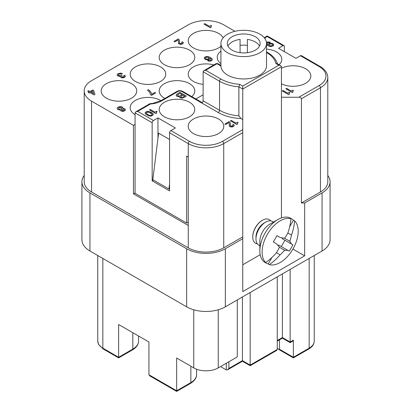 <?xml version="1.0" encoding="UTF-8"?>
<svg xmlns="http://www.w3.org/2000/svg" width="412" height="412" viewBox="0 0 412 412"><rect width="100%" height="100%" fill="white"/><g stroke="black" fill="none" stroke-linecap="round" stroke-linejoin="round"><path stroke-width="0.62" d="M106.378 98.18A17.783 10.264 180 0 1 101.172 90.918A17.783 10.264 180 0 1 112.146 81.432A17.783 10.264 180 0 1 131.526 83.657A17.783 10.264 180 0 1 136.733 90.908A17.783 10.264 180 0 1 125.768 100.399A17.783 10.264 180 0 1 106.378 98.18M330.074 181.754L330.074 239.825A27.357 15.795 180 0 1 322.06 250.996L225.343 306.837L225.343 248.76A27.357 15.795 0 0 1 186.657 248.76L89.94 192.919A27.357 15.795 180 0 1 81.983 182.789A27.357 15.795 180 0 1 84.203 175.44M327.798 175.44A27.357 15.795 180 0 1 330.017 180.713A27.357 15.795 180 0 1 322.06 192.919L304.653 202.972L304.653 255.837L292.917 249.059M221.151 366.958L226.312 369.935L226.312 363.235M135.074 124.424L133.462 125.351L91.552 101.156A25.075 14.477 180 0 1 84.259 91.866A25.075 14.477 180 0 1 91.552 80.68L188.269 24.838A25.075 14.477 180 0 1 223.731 24.838L234.933 31.307M304.653 255.837L242.756 291.572L242.756 236.849L223.731 247.828L223.731 143.592A25.075 14.477 180 0 1 188.269 143.592L169.569 132.798A1.823 1.051 -60 0 1 170.856 130.563L175.373 127.957L157.961 117.909L153.449 120.515A1.823 1.051 -60 0 0 152.162 122.745L135.074 112.883L135.074 193.295L186.657 223.072L186.657 156.066L188.269 156.998L188.269 225.493L133.462 193.851L133.462 125.351M133.462 193.851L135.074 192.919M149.726 375.847L148.938 374.776L148.938 342.017L118.63 324.517L118.63 357.281C118.63 358.095 118.63 358.095 118.63 357.281L132.819 349.088A1.823 1.051 60 0 1 132.437 349.922L118.63 357.894L103.211 348.995A1.823 1.051 -60 0 1 102.835 348.161L118.63 357.281M237.271 299.946L237.271 356.905L218.252 367.89A17.325 10.001 0 0 1 193.748 367.89L176.66 358.023L176.66 390.782C176.66 391.601 176.66 391.601 176.66 390.782L190.849 382.594A1.823 1.051 -120 0 1 190.529 383.392M225.343 306.837A27.357 15.795 0 0 1 186.657 306.837L89.94 250.996A27.357 15.795 180 0 1 81.926 239.825L81.926 181.754M281.442 217.897L281.442 97.247L298.849 97.247C300.224 97.227 301.084 97.721 301.429 98.736L301.429 202.972L304.653 202.972M169.569 188.639L168.925 189.01L152.806 179.704L158.61 133.169L169.569 139.498M223.731 247.828A25.075 14.477 180 0 1 188.269 247.828L91.552 191.992A25.075 14.477 180 0 1 84.203 181.754L84.203 90.918M203.101 84.295A17.783 10.264 180 0 1 193.429 81.427A17.783 10.264 180 0 1 188.217 74.165A17.783 10.264 180 0 1 213.813 64.942M223.098 37.842A17.783 10.264 0 0 0 218.571 33.403A17.783 10.264 0 0 0 199.382 31.132A17.783 10.264 0 0 0 188.222 40.428A17.783 10.264 0 0 0 193.429 47.921A17.783 10.264 0 0 0 220.925 46.242M242.756 238.708L225.343 248.76M260.193 254.698L242.756 264.767M281.442 97.247L281.442 66.718L281.139 66.018L280.078 65.405L278.862 65.23L242.756 86.077L239.738 84.336A32.373 18.689 0 0 1 220.832 79.006A1.823 1.051 120 0 0 219.539 81.236A34.196 19.74 0 0 0 238.883 86.824L239.738 84.336M242.756 236.849L242.756 86.077M257.387 243.894A13.678 7.895 -60 0 1 252.757 237.451A13.678 7.895 -60 0 1 262.418 220.281L262.099 220.466A13.22 7.632 120 0 0 252.747 236.653M284.342 51.644L284.342 46.432A1.823 1.051 120 0 0 283.966 45.598A1.823 1.051 120 0 0 283.054 45.686L278.538 48.292L295.95 58.344L300.461 55.738L319.161 66.533A1.823 1.051 120 0 1 320.072 66.445C325.063 69.381 327.638 73.068 327.798 77.518L327.798 181.754A25.075 14.477 180 0 1 320.448 191.992L301.429 202.972M168.925 189.01L169.569 183.84M169.569 132.798L169.569 190.874L152.162 180.822L153.449 180.075M266.518 49.11A17.783 10.264 180 0 1 276.607 52.015A17.783 10.264 180 0 1 281.813 59.287A17.783 10.264 180 0 1 279.084 64.741M279.47 339.864L279.47 349.252L279.784 350.046M250.166 292.505L250.166 365.099C250.166 365.913 250.166 365.913 250.166 365.099L277.25 349.464L276.462 350.535M242.431 296.97L242.431 360.629C242.431 361.442 242.431 361.442 242.431 360.629L250.166 365.099M164.409 64.674A17.783 10.264 180 0 1 159.202 57.412A17.783 10.264 180 0 1 170.182 47.931A17.783 10.264 180 0 1 189.556 50.156A17.783 10.264 180 0 1 194.768 57.402A17.783 10.264 180 0 1 183.798 66.898A17.783 10.264 180 0 1 164.409 64.674M242.431 360.629L228.892 368.446L227.599 369.806L226.312 369.935M277.25 340.528L282.405 337.546C282.405 338.365 282.405 338.365 282.405 337.546L282.405 273.887M290.146 269.422L290.146 342.017C290.146 342.83 290.146 342.83 290.146 342.017L293.37 340.152A1.823 1.051 60 0 1 292.994 340.987L290.146 342.635L282.405 338.164L277.25 341.141M193.429 133.545A17.783 10.264 180 0 1 188.217 126.283A17.783 10.264 180 0 1 199.197 116.797A17.783 10.264 180 0 1 218.571 119.022A17.783 10.264 180 0 1 223.783 126.293A17.783 10.264 180 0 1 212.798 135.769A17.783 10.264 180 0 1 193.429 133.545M242.756 132.613L223.731 143.592A1.823 1.051 -120 0 0 222.444 141.362A23.252 13.426 180 0 1 189.556 141.362L170.856 130.563M203.101 94.827L195.896 98.983M277.132 63.618L275.844 63.489A32.373 18.689 -0 0 0 266.61 52.571L266.518 52.52M182.789 91.423A1.823 1.051 120 0 0 181.821 91.474L201.808 103.015A1.823 1.051 120 0 0 203.101 100.78L203.147 71.456L203.852 70.694L205.676 70.256L216.959 63.742A1.823 1.051 -120 0 0 216.048 63.649L217.876 63.649A1.823 1.051 120 0 0 216.959 63.742L220.93 66.033A22.799 13.163 -0 0 0 227.599 75.097A22.799 13.163 0 0 0 252.803 77.863A22.799 13.163 0 0 0 266.502 65.338M293.37 340.152L293.37 357.276C293.37 358.095 293.37 358.095 293.37 357.276L309.165 348.161A17.325 10.001 180 0 0 314.243 341.084L314.243 255.512M277.25 349.464L277.25 276.869M135.393 81.427A17.783 10.264 180 0 1 130.187 74.165A17.783 10.264 180 0 1 141.162 64.679A17.783 10.264 180 0 1 160.541 66.909A17.783 10.264 180 0 1 165.753 74.155A17.783 10.264 180 0 1 154.783 83.646A17.783 10.264 180 0 1 135.393 81.427M191.781 96.609A17.783 10.264 0 0 0 194.758 90.568A17.783 10.264 0 0 0 189.556 83.657A17.783 10.264 0 0 0 170.367 81.391A17.783 10.264 0 0 0 159.207 90.681A17.783 10.264 0 0 0 164.409 98.18M160.541 100.41A17.783 10.264 0 0 0 140.883 98.252A17.783 10.264 0 0 0 130.197 108.021A17.783 10.264 0 0 0 135.007 114.696M220.925 63.675A17.783 10.264 180 0 1 217.232 57.422A17.783 10.264 180 0 1 220.925 51.155M92.757 89.981L90.017 91.562L88.565 90.728L87.679 91.237L89.131 92.077L88.323 92.54L89.131 93.009L89.934 92.54L94.127 94.961L95.012 94.451L93.642 90.496L92.757 89.981L93.642 90.532L95.002 94.456M118.347 107.038L117.137 108.201L117.296 109.036L118.105 109.69L120.361 109.968L120.845 110.9L122.457 111.364L123.827 111.225L125.114 110.478L125.197 109.221L124.069 108.572L122.941 108.48L122.858 107.594L121.329 106.713L118.347 107.038L117.379 107.82L117.137 108.665M150.344 91.449L148.408 89.677L147.445 90.238L149.216 91.727L150.746 94.94L151.472 95.357L155.664 92.937L154.855 92.473L151.631 94.333L151.23 92.891L149.535 90.552L148.408 89.718L147.47 90.259M212.118 58.854L210.182 57.366L207.2 56.48L204.862 57.088L204.3 57.69L204.3 58.53L205.428 59.555L207.602 59.879L209.456 59.271L209.94 58.159L211.15 59.225L211.15 59.786L210.424 60.389L208.487 60.296L207.684 60.765L208.812 61.136L210.264 61.136L211.794 60.528L212.36 59.74L212.118 58.854L212.36 59.74M210.908 27.259L210.826 26.651L211.634 25.817L210.985 25.446L209.456 26.327L204.779 23.628L203.976 24.097L210.424 27.815L211.068 27.444L210.826 26.934M120.685 73.115L117.863 73.81L117.137 74.696L117.703 75.952L120.361 76.462L120.52 77.116L121.648 77.765L123.1 77.858L124.795 77.255L125.356 76.184L124.553 75.252L123.667 75.767L124.151 76.601L122.781 77.209L121.571 76.699L122.132 75.813L121.406 75.396L120.036 75.813L118.507 75.205L118.507 74.557L119.635 73.903L121.489 74.232L122.457 73.671L121.329 73.207L118.347 73.568L117.379 74.315L117.137 75.159M182.295 44.058L183.34 43.08L183.18 42.24L182.537 41.777L181.651 42.287L182.135 43.126L181.167 43.687L179.714 43.404L179.395 40.149L178.262 38.939L173.993 41.406L174.801 41.87L177.943 40.057L178.427 40.984L178.504 43.636L180.441 44.383L182.295 44.058M157.961 117.909L157.961 138.339M259.838 34.145A22.799 13.163 0 0 0 234.995 31.291A22.799 13.163 0 0 0 220.925 43.451A22.799 13.163 0 0 0 227.599 52.762A22.799 13.163 0 0 0 252.432 55.615A22.799 13.163 0 0 0 266.518 43.466A22.799 13.163 0 0 0 259.838 34.145M232.116 50.156A16.413 9.476 -0 0 0 250.259 52.144A16.413 9.476 -0 0 0 260.127 43.131A16.413 9.476 -0 0 0 255.327 36.75A16.413 9.476 0 0 0 237.616 34.654A16.413 9.476 0 0 0 227.311 43.234A16.413 9.476 0 0 0 232.116 50.156M247.37 52.695L247.37 39.423A16.413 9.476 0 0 1 255.327 41.962A16.413 9.476 0 0 1 259.503 46.056M227.939 46.056A16.413 9.476 0 0 1 240.072 39.423L240.072 52.695M247.37 45.382A16.413 9.476 0 0 0 240.072 45.382M135.074 112.883L135.826 111.827L137.654 111.395L150.442 104.009L149.819 103.752M201.808 103.015L218.252 112.507A36.019 20.796 0 0 0 240.943 118.538L242.756 119.583M181.821 91.474A2.735 1.581 0 0 0 177.953 91.474L161.834 100.78A19.606 11.32 180 0 1 150.442 104.009M164.409 116.792A17.783 10.264 180 0 1 159.202 109.52A17.783 10.264 180 0 1 170.187 100.044A17.783 10.264 180 0 1 189.556 102.274A17.783 10.264 180 0 1 194.768 109.52A17.783 10.264 180 0 1 183.798 119.011A17.783 10.264 180 0 1 164.409 116.792M229.381 124.316L229.381 126.273L230.509 126.922L232.687 126.875L234.217 125.712L234.057 124.877L233.413 124.409L232.528 124.924L233.089 125.526L232.445 126.18L230.591 126.041L230.272 122.781L229.139 121.571L224.87 124.038L225.673 124.501L228.82 122.688L229.304 123.621L229.221 125.804M145.668 112.11L145.106 112.898L145.59 114.109L148.65 115.875L151.147 116.112L153.166 114.948L152.759 113.506L149.134 111.595L146.234 111.781L145.106 113.176M154.938 112.157L150.262 109.458L149.458 109.922L155.906 113.645L156.55 113.269L156.308 112.481L157.116 111.642L156.467 111.271L154.938 112.193L150.262 109.494L149.489 109.942M237.281 123.667L238.09 122.549L237.441 122.179L235.911 123.059L231.235 120.361L230.432 120.829L236.879 124.548L237.523 124.177L237.281 123.667L237.363 123.991M181.45 98.154L183.304 97.824L186.363 96.058L179.915 92.334L176.372 94.569L176.13 95.455L176.691 96.243L179.354 96.758L179.838 97.685L181.45 98.154M152.162 122.745L152.162 180.822M264.561 38.12L267.254 36.565C267.254 35.751 267.254 35.751 267.254 36.565L283.054 45.686M319.161 66.533A23.252 13.426 180 0 1 319.161 85.521L298.849 97.247M281.442 68.248A17.783 10.264 180 0 1 305.622 68.768A17.783 10.264 180 0 1 310.828 76.019A17.783 10.264 180 0 1 300.466 85.356A17.783 10.264 180 0 1 281.442 83.806M286.659 88.364L285.851 88.827L292.299 92.551L292.947 92.18L292.705 91.387L293.509 90.552L292.865 90.177L291.336 91.062L286.659 88.364L285.887 88.848M266.518 44.846L269.18 46.288L270.792 46.571L273.13 45.964L273.774 44.846L272.564 43.497L270.39 43.172L268.536 43.78L268.052 44.893L266.842 43.826L267.002 42.987L268.052 42.57L269.505 42.755L270.308 42.287L268.135 41.87L266.44 42.379M289.157 94.085L289.075 93.483L289.883 92.643L289.239 92.273L287.705 93.158L283.034 90.46L282.225 90.923L288.673 94.647L289.317 94.276L289.075 93.761M186.657 223.072L188.269 222.145M301.429 55.687A1.823 1.051 120 0 0 300.461 55.738M240.943 118.538L238.883 115.86L238.883 86.824L242.756 89.054L281.442 66.718M262.418 220.281A13.678 7.895 -60 0 1 270.679 220.868M272.636 221.558A13.678 7.895 120 0 0 265.642 222.145A13.678 7.895 120 0 0 255.981 239.31A13.678 7.895 120 0 0 259.04 245.284M290.949 218.448A25.534 14.739 120 0 0 277.894 219.539A25.534 14.739 120 0 0 259.838 250.81A25.534 14.739 120 0 0 265.57 262.738M259.838 250.81L259.838 241.128A13.678 7.895 -60 0 1 269.51 224.375L277.894 219.539M293.462 220.193L294.611 220.858A50.934 41.586 120 0 1 291.505 235.082A50.676 40.165 96.8 0 1 289.801 241.272A50.676 9.94 38.1 0 1 291.505 244.033L292.886 244.831A48.508 39.609 120 0 1 289.239 251.145L287.859 250.352A50.676 9.94 -158.1 0 1 284.615 250.254A50.676 40.165 143.2 0 1 280.108 254.827L276.462 252.721A50.934 41.586 -60 0 1 265.694 262.521A25.534 14.739 -60 0 1 264.01 241.669A25.534 14.739 -60 0 1 280.15 220.842A25.534 14.739 -60 0 1 290.965 218.751L289.811 218.087A25.534 14.739 -60 0 1 291.784 218.921A25.534 14.739 -60 0 1 293.462 220.193L289.682 226.739M294.611 220.858A25.534 14.739 -60 0 1 296.295 241.705A25.534 14.739 -60 0 1 280.15 262.537A25.534 14.739 -60 0 1 269.34 264.628L268.191 263.963A25.534 14.739 -60 0 1 266.291 263.165A25.534 14.739 -60 0 1 264.54 261.857L265.694 262.521M276.462 252.721A50.676 40.165 -83.2 0 0 279.429 247.257A50.676 9.94 -141.9 0 0 276.462 243.77L273.28 241.932A48.508 39.609 -60 0 0 276.926 235.618L280.108 237.451A50.676 9.94 21.9 0 0 284.615 238.28A50.676 40.165 -36.8 0 0 287.859 232.976A50.934 41.586 -60 0 0 290.965 218.751M287.859 250.352L279.006 245.238L277.606 245.073M284.615 250.254L279.429 247.257M280.108 254.827A50.934 41.586 120 0 1 269.34 264.628M291.505 244.033L282.653 238.924L281.808 237.791M289.801 241.272L284.615 238.28M271.966 257.418L268.191 263.963M287.859 232.976L291.505 235.082M281.288 246.556L284.934 240.237L292.886 244.831M282.653 238.924L284.934 240.237M271.276 43.873L272.322 44.29L272.646 44.846L271.92 45.732L270.39 45.871L269.098 45.129L269.34 44.244L271.276 43.873M177.418 95.172L179.915 93.359L182.176 94.662L179.596 96.058L178.061 95.919L177.418 95.172L178.061 95.955L179.596 96.094L182.176 94.662M182.176 97.453L181.043 97.361L180.482 96.758L182.897 95.079L184.674 96.104L182.176 97.49L184.674 96.104M150.988 113.321L152.038 114.201L152.038 114.763L151.312 115.365L150.262 115.504L148.33 114.855L146.234 113.176L147.038 112.249L148.088 112.11L150.988 113.321M291.336 91.062L286.659 88.4M292.865 90.177L291.336 91.098M293.478 90.568L292.865 90.218M292.705 91.67L292.783 91.994M268.212 44.058L269.989 43.255L271.92 43.348L273.213 43.909L273.774 45.129M266.446 42.415L268.135 41.906L270.277 42.307M266.765 43.59L268.052 44.893M268.052 44.465L268.212 44.094M269.021 44.893L269.34 45.49L270.792 45.953L272.322 45.536L272.646 44.846M283.034 90.46L282.256 90.944M287.705 93.158L283.034 90.496M289.239 92.273L287.705 93.194M289.852 92.664L289.239 92.309M224.9 124.058L229.139 121.607L230.03 122.307L230.426 123.914M230.349 125.619L230.591 126.077L231.642 126.402L232.77 126.031L233.089 125.526M232.559 124.939L233.413 124.445L234.057 124.913L234.217 125.712M146.234 111.781L145.668 112.146M146.636 111.642L146.234 111.822M147.202 111.503L146.636 111.678M147.604 111.456L147.202 111.539M148.088 111.456L147.604 111.492M148.65 111.503L148.088 111.492M149.134 111.595L148.65 111.539M149.7 111.734L149.134 111.631M150.262 111.966L149.7 111.776M151.07 112.342L150.262 112.007M151.714 112.713L151.07 112.378M152.358 113.176L151.714 112.749M152.759 113.506L152.358 113.218M153.001 113.83L152.759 113.542M153.243 114.716L153.166 114.145M146.234 113.176L147.362 114.335L149.86 115.494L151.312 115.401L152.116 114.433M156.467 111.271L154.938 112.193M157.08 111.662L156.467 111.307M156.308 112.759L156.39 113.084M231.235 120.361L230.463 120.845M235.911 123.059L231.235 120.397M237.441 122.179L235.911 123.095M238.054 122.565L237.441 122.215M176.856 94.106L176.13 95.455M179.915 92.334L176.856 94.142M186.332 96.078L179.915 92.37M180.482 96.758L181.043 97.397L182.176 97.49M121.406 108.897L119.475 109.268L118.507 108.711L118.507 108.062L120.201 107.362L121.731 107.965L121.406 108.933L121.813 108.294M92.674 90.959L93.56 93.612L90.82 92.031L92.674 90.959M122.781 110.715L121.571 110.2L122.132 109.319L123.343 109.175L124.151 109.644L123.909 110.339L122.781 110.751L123.909 110.38L124.228 109.875M205.346 58.205L205.67 57.551L206.633 57.18L208.652 57.598L208.894 58.483L207.684 59.179L206.149 59.04L205.346 58.205L205.67 58.798L207.118 59.266L208.652 58.844L208.972 58.159M174.024 41.421L178.262 38.975L179.153 39.676L179.55 41.282M178.345 43.172L178.504 41.684M181.682 42.307L182.537 41.813L183.18 42.282L183.34 43.08M179.472 42.987L179.714 43.445L180.765 43.77L181.893 43.394L182.212 42.894M88.353 92.561L89.131 92.077M87.71 91.258L88.565 90.764L90.017 91.603L92.757 90.017M90.82 92.031L93.56 93.612M119.15 106.76L118.347 107.074M119.877 106.615L119.15 106.796M120.685 106.615L119.877 106.656M121.329 106.713L120.685 106.656M122.055 106.945L121.329 106.749M122.457 107.177L122.055 106.981M122.858 107.594L122.457 107.213M123.018 108.083L122.858 107.63M122.941 108.48L123.26 108.48M124.069 108.572L123.26 108.516M124.553 108.758L124.069 108.608M124.872 108.943L124.553 108.794M125.197 109.221L124.872 108.979M125.356 110.061L125.197 109.262M118.424 108.387L119.475 109.309L121.406 108.933M121.489 109.968L121.731 110.426L122.781 110.751M150.746 92.051L150.344 91.485M151.23 92.891L150.746 92.092M151.631 94.333L151.23 92.927M154.855 92.473L151.631 94.369M155.633 92.957L154.855 92.509M210.182 57.366L212.118 58.89M207.715 60.78L208.487 60.332L210.424 60.43L211.227 59.462M209.94 58.195L209.94 58.622M204.218 58.205L204.862 57.124L206.314 56.568L208.245 56.66L210.182 57.402M204.779 23.628L204.007 24.112M209.456 26.327L204.779 23.664M210.985 25.446L209.456 26.363M211.598 25.832L210.985 25.482M125.197 75.72L124.553 75.293L123.698 75.782M125.356 76.555L125.197 75.757M121.329 73.207L120.685 73.151M122.055 73.439L121.329 73.243M122.426 73.691L122.055 73.475M118.424 74.881L118.507 75.205M119.073 75.628L118.749 75.478M119.475 75.767L119.073 75.664M120.036 75.813L119.475 75.803M120.603 75.767L120.036 75.849M121.087 75.581L120.603 75.803M121.406 75.396L121.087 75.617M122.101 75.829L121.406 75.432M122.055 77.07L121.731 76.92M122.374 77.162L122.055 77.106M122.781 77.209L122.374 77.199M123.183 77.162L122.781 77.245M123.585 77.023L123.183 77.199M123.909 76.838L123.585 77.059M124.151 76.601L123.909 76.874M124.228 76.369L124.151 76.642M255.976 237.379A11.397 6.582 -60 0 1 264.03 223.072L265.642 222.145M322.06 192.919L322.06 250.996M102.835 258.442L102.835 348.161A17.325 10.001 180 0 1 97.783 341.599M148.938 374.776L176.66 390.782M193.748 367.89L193.748 309.788M218.252 367.89L218.252 309.788M186.657 306.837L186.657 248.76M89.94 192.919L89.94 250.996M188.269 225.493L188.269 247.828M188.269 156.998L188.269 143.592A1.823 1.051 -60 0 1 189.556 141.362M91.552 101.156L91.552 191.992M190.849 366.958L190.849 382.594A19.606 11.32 180 0 0 196.591 374.59C196.709 376.089 196.163 379.874 190.468 383.428L176.66 391.4L149.69 375.826M132.819 333.452L132.819 349.088A19.606 11.32 180 0 0 138.561 341.084L138.561 336.022M228.892 368.446L228.892 361.746M282.405 337.546L290.146 342.017M275.844 63.489L278.862 65.23M205.676 70.256L220.832 79.006M279.47 349.252L293.37 357.276M309.165 258.442L309.165 348.161A1.823 1.051 -120 0 1 308.789 348.995L293.37 357.894L279.841 350.082M153.449 120.515L137.654 111.395M242.756 129.636L222.444 141.362M327.741 76.565A25.075 14.477 180 0 1 320.448 87.756L301.429 98.736M320.448 191.992L320.448 87.756A1.823 1.051 -120 0 0 319.161 85.521M266.61 52.571A1.823 1.051 -60 0 1 267.46 52.453M218.252 112.507A1.823 1.051 120 0 0 219.539 110.277A34.196 19.74 0 0 0 238.883 115.86M203.101 100.78L219.539 110.277L219.539 81.236L203.101 71.745M149.958 103.7L152.775 103.397L160.922 100.693L177.042 91.387A1.823 1.051 60 0 1 177.953 91.474M160.86 100.729A1.823 1.051 60 0 1 161.834 100.78M196.591 369.214L196.591 374.59M276.493 350.514L250.166 365.712L242.431 361.247L227.599 369.806M138.561 341.084C138.453 344.617 136.413 347.563 132.437 349.922M97.757 255.512L97.757 341.084L98.612 344.483L103.211 348.995M314.243 341.084C314.155 344.247 312.337 346.883 308.789 348.995M279.846 350.087L277.25 348.32M220.925 43.451L220.925 65.807M220.966 65.436L217.876 63.649M283.966 45.598L267.254 35.952L264.226 37.698M216.048 63.649L203.852 70.694M320.072 66.445L301.373 55.646M277.539 64.205C276.313 59.575 272.976 55.666 267.522 52.484L266.518 51.902M280.685 65.668L277.07 63.577M149.85 103.731L135.826 111.827M202.261 102.66L182.732 91.387C180.569 90.408 178.674 90.408 177.042 91.387M252.747 237.034L252.747 236.663M273.517 222.063L272.481 221.465M291.768 218.911L290.661 218.272M266.518 65.791L266.518 43.451M265.127 262.495L266.234 263.134M258.803 245.155L259.838 245.758M255.97 237.034L255.97 238.898"/></g></svg>
